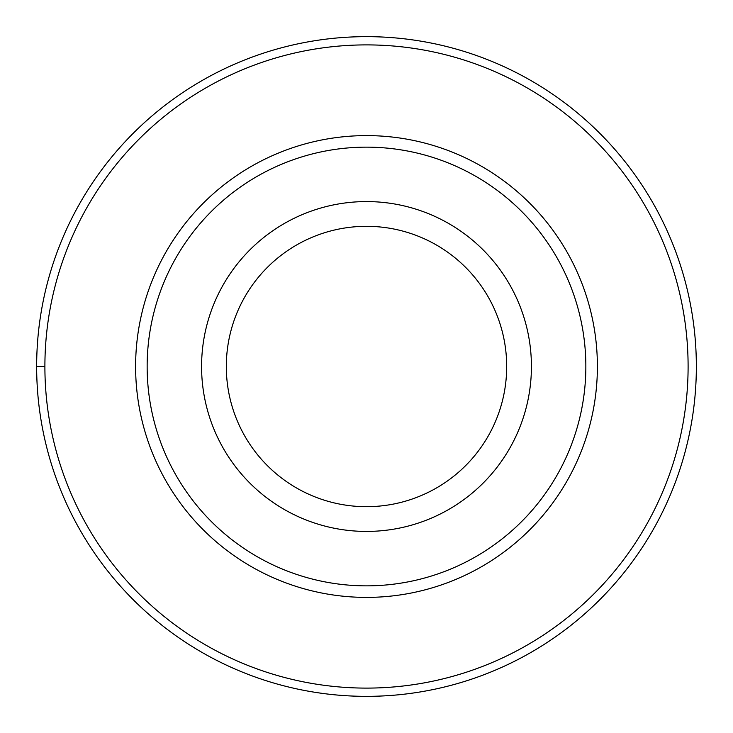 <?xml version="1.0" encoding="UTF-8"?>
<svg xmlns="http://www.w3.org/2000/svg" width="733" height="733" viewBox="0 0 733 733"><rect width="100%" height="100%" fill="white"/><g stroke="black" fill="none" stroke-linecap="round" stroke-linejoin="round"><path stroke-width="1.1" d="M366.5 36.65A329.85 329.85 0 0 1 696.35 366.5A329.85 329.85 0 0 1 366.5 696.35A329.85 329.85 0 0 1 36.65 366.5A329.85 329.85 0 0 1 366.5 36.65M366.5 44.896A321.604 321.604 0 0 1 688.104 366.5A321.604 321.604 0 0 1 366.5 688.104A321.604 321.604 0 0 1 44.896 366.5A321.604 321.604 0 0 1 366.5 44.896M366.5 135.605A230.895 230.895 0 0 0 135.605 366.5A230.895 230.895 0 0 0 366.5 597.395A230.895 230.895 0 0 0 597.395 366.5A230.895 230.895 0 0 0 366.5 135.605M366.5 147.15A219.35 219.35 0 0 1 585.85 366.5A219.35 219.35 0 0 1 366.5 585.85A219.35 219.35 0 0 1 147.15 366.5A219.35 219.35 0 0 1 366.5 147.15M366.5 201.575A164.925 164.925 0 0 1 531.425 366.5A164.925 164.925 0 0 1 366.5 531.425A164.925 164.925 0 0 1 201.575 366.5A164.925 164.925 0 0 1 366.5 201.575M366.5 506.686A140.186 140.186 0 0 1 226.314 366.5A140.186 140.186 0 0 1 366.5 226.314A140.186 140.186 0 0 1 506.686 366.5A140.186 140.186 0 0 1 366.5 506.686M36.65 366.5L44.896 366.5"/></g></svg>
